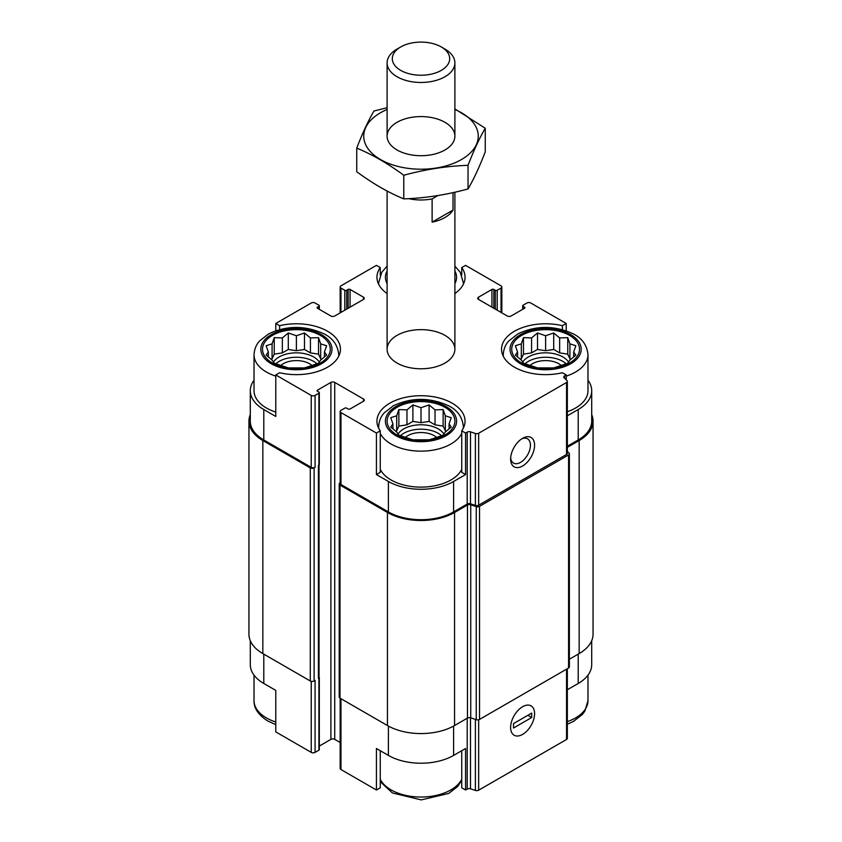 <?xml version="1.0" encoding="UTF-8"?>
<svg xmlns="http://www.w3.org/2000/svg" width="842" height="842" viewBox="0 0 842 842"><rect width="100%" height="100%" fill="white"/><g stroke="black" fill="none" stroke-linecap="round" stroke-linejoin="round"><path stroke-width="1.26" d="M525.008 363.807A24.397 14.082 180 0 1 566.224 363.807M568.561 362.134A24.397 14.082 0 0 0 562.866 356.955A24.397 14.082 0 0 0 522.661 362.134M400.392 435.746A24.397 14.082 180 0 1 441.608 435.746M443.955 434.083A24.397 14.082 0 0 0 438.25 428.904A24.397 14.082 0 0 0 398.045 434.083M275.776 363.807A24.397 14.082 180 0 1 316.992 363.807M319.339 362.134A24.397 14.082 0 0 0 313.645 356.955A24.397 14.082 0 0 0 273.44 362.134M503.348 356.387A42.363 24.46 180 0 1 503.253 354.745C503.779 345.988 508.042 341.831 508.863 340.884L517.883 333.885C536.122 325.275 554.668 325.307 573.507 333.979C582.275 338.442 587.095 345.367 587.979 354.745L587.979 390.72A42.363 24.46 180 0 1 567.34 411.717M567.34 446.239L578.201 439.977L578.201 409.538L567.34 415.801M578.201 409.538A46.089 26.607 0 0 0 591.705 390.72A46.089 26.607 0 0 0 587.979 380.237M566.224 379.858L566.224 374.943L562.382 372.732A44.058 25.439 180 0 1 501.558 349.209A44.058 25.439 180 0 1 562.382 325.696L566.224 323.475L566.224 330.748M562.382 325.696L562.382 329.569M493.854 308.256L493.854 289.438L495.285 290.269A1.358 0.779 0 0 0 497.201 290.269L501.043 288.059A2.715 1.568 0 0 0 501.832 286.954A2.715 1.568 0 0 0 501.043 285.848L465.573 265.367L461.742 267.588L461.742 275.113M387.11 293.521A44.058 25.439 180 0 1 376.942 277.271A44.058 25.439 180 0 1 380.258 267.588L376.427 265.367L340.957 285.848A2.715 1.568 0 0 0 340.168 286.954A2.715 1.568 0 0 0 340.957 288.059L344.799 290.269A1.358 0.779 0 0 0 346.715 290.269L348.146 289.438A1.358 0.779 0 0 1 350.072 289.438L363.491 297.194A2.715 1.568 0 0 1 364.281 298.3A2.715 1.568 0 0 1 363.491 299.405L334.727 316.003A2.715 1.568 0 0 1 330.895 316.003L317.476 308.256L317.476 307.151A1.358 0.779 0 0 0 317.076 307.709A1.358 0.779 0 0 0 317.476 308.256M380.258 267.588L380.258 275.113M461.742 469.373A42.363 24.46 180 0 1 391.046 479.961A42.363 24.46 180 0 1 380.258 469.373M461.742 430.841L461.742 472.351L465.573 474.562L453.596 481.477A46.089 26.607 0 0 1 388.404 481.477L376.427 474.562L380.258 472.351L380.258 430.841A44.058 25.439 180 0 1 376.942 421.158A44.058 25.439 180 0 1 421 395.719A44.058 25.439 180 0 1 465.058 421.158A44.058 25.439 180 0 1 461.742 430.841L465.573 433.051L465.573 474.562M254.021 380.237A46.089 26.607 0 0 0 250.295 390.72A46.089 26.607 0 0 0 263.799 409.538L275.776 416.453L275.776 374.943L311.245 395.424A2.715 1.568 0 0 0 315.076 395.424L318.918 393.203A1.358 0.779 0 0 0 319.307 392.656A1.358 0.779 0 0 0 318.918 392.098L317.476 391.267L317.476 390.162A1.358 0.779 0 0 0 317.076 390.72A1.358 0.779 0 0 0 317.476 391.267M275.776 412.085A42.363 24.46 180 0 1 266.43 408.012A42.363 24.46 180 0 1 254.021 390.72L254.021 354.745C254.558 345.988 258.82 341.831 259.641 340.884L268.661 333.885C286.901 325.275 305.446 325.307 324.286 333.979C333.053 338.442 337.874 345.367 338.747 354.745A42.363 24.46 180 0 1 338.652 356.387M376.427 474.562L376.427 433.051L380.258 430.841M380.258 750.717L380.258 787.796L376.427 790.007L376.427 748.506L388.404 755.421A46.089 26.607 0 0 0 453.596 755.421L453.596 726.078M461.742 750.717L461.742 787.796L465.573 790.007L465.573 748.506L453.596 755.421M319.034 465.079L319.034 677.663A2.031 1.179 0 0 1 318.434 678.494L318.918 678.22A1.358 0.779 0 0 0 319.307 677.663L319.307 749.612A1.358 0.779 0 0 1 318.918 750.169L315.076 752.38A2.715 1.568 0 0 1 311.245 752.38L275.776 731.898L275.776 690.398L263.799 683.483L263.799 654.15M275.776 330.748L275.776 323.475L279.618 325.696A44.058 25.439 180 0 1 340.442 349.209A44.058 25.439 180 0 1 279.618 372.732L275.776 374.943M279.618 325.696L279.618 329.569M319.307 746.065L330.895 739.371A2.715 1.568 0 0 1 334.727 739.371L334.727 382.415L363.491 399.013A2.715 1.568 0 0 1 364.281 400.129A2.715 1.568 0 0 1 363.491 401.234L350.072 408.98A1.358 0.779 0 0 1 348.146 408.98L346.715 408.149A1.358 0.779 0 0 0 344.799 408.149L340.957 410.359A2.715 1.568 0 0 0 340.168 411.475A2.715 1.568 0 0 0 340.957 412.58L376.427 433.051M340.168 411.475L340.168 483.413A2.715 1.568 0 0 0 340.957 484.518L388.404 511.915A46.089 26.607 0 0 0 453.596 511.915L467.215 504.053L467.215 432.104L465.573 433.051M564.572 378.216L564.572 375.89L566.224 374.943M578.201 439.977A46.089 26.607 0 0 0 591.705 421.158L591.705 390.72M566.224 323.475L530.755 303.004A2.715 1.568 0 0 0 526.924 303.004L523.082 305.214A1.358 0.779 0 0 0 522.693 305.772A1.358 0.779 0 0 0 523.082 306.32L524.524 307.151A1.358 0.779 0 0 1 524.924 307.709A1.358 0.779 0 0 1 524.524 308.256L511.105 316.003A2.715 1.568 0 0 1 507.273 316.003L478.509 299.405L478.509 297.194A2.715 1.568 0 0 0 477.719 298.3A2.715 1.568 0 0 0 478.509 299.405M317.476 307.151L318.918 306.32A1.358 0.779 0 0 0 319.307 305.772A1.358 0.779 0 0 0 318.918 305.214L315.076 303.004A2.715 1.568 0 0 0 311.245 303.004L275.776 323.475M250.295 390.72L250.295 421.158A46.089 26.607 0 0 0 263.799 439.977L311.245 467.363A2.715 1.568 0 0 0 315.076 467.363L315.076 395.424M397.035 363.049A33.891 19.566 180 0 1 387.11 349.209A33.891 19.566 180 0 1 421 329.643A33.891 19.566 180 0 1 454.89 349.209A33.891 19.566 180 0 1 433.967 367.291A33.891 19.566 180 0 1 397.035 363.049M478.509 297.194L491.928 289.438A1.358 0.779 0 0 1 493.854 289.438M461.742 267.588A44.058 25.439 180 0 1 465.058 277.271A44.058 25.439 180 0 1 454.89 293.521M317.476 390.162L330.895 382.415A2.715 1.568 0 0 1 334.727 382.415M467.215 504.053A2.715 1.568 0 0 1 470.489 503.8L470.489 431.851A2.715 1.568 0 0 0 467.215 432.104M470.489 431.851L475.393 433.493A2.715 1.568 0 0 0 478.666 433.241L566.55 382.5A2.715 1.568 0 0 0 567.34 381.394A2.715 1.568 0 0 0 566.982 380.616L564.151 377.784A2.715 1.568 0 0 1 563.782 377.005A2.715 1.568 0 0 1 564.572 375.89M250.295 414.653A47.447 27.397 0 0 0 248.948 421.158L248.948 634.226A47.447 27.397 0 0 0 262.841 653.592L310.288 680.989A2.715 1.568 0 0 0 314.119 680.989L315.076 680.431L315.076 752.38M318.434 678.494L318.918 465.152A1.358 0.779 0 0 0 319.307 464.595L319.307 392.656M470.489 503.8L475.393 505.432A2.715 1.568 0 0 0 478.666 505.189L566.55 454.448A2.715 1.568 0 0 0 567.34 453.343L567.34 381.394M522.608 465.984A16.945 9.788 120 0 0 534.586 445.229A16.945 9.788 120 0 0 522.608 438.314A16.945 9.788 120 0 0 510.62 459.069A16.945 9.788 120 0 0 522.608 465.984M248.948 421.158A47.447 27.397 0 0 0 262.841 440.524L310.288 467.92A2.715 1.568 0 0 0 314.119 467.92L315.076 467.363M334.727 739.371L340.168 742.507M340.168 482.771L340 482.866A2.715 1.568 0 0 0 339.21 483.971A2.715 1.568 0 0 0 340 485.076L387.446 512.473A47.447 27.397 0 0 0 454.554 512.473L467.457 505.021A2.715 1.568 0 0 1 470.731 504.768L476.246 506.61A2.715 1.568 0 0 0 479.519 506.358L568.571 454.943A2.715 1.568 0 0 0 569.371 453.827A2.715 1.568 0 0 0 569.003 453.049L567.34 451.386M339.21 483.971L339.21 697.039A2.715 1.568 0 0 0 340 698.144L387.446 725.541A47.447 27.397 0 0 0 454.554 725.541L467.457 718.089L467.457 505.021M569.371 453.827L569.371 666.896A2.715 1.568 0 0 1 568.571 668.011L479.519 719.426A2.715 1.568 0 0 1 476.246 719.678L470.731 717.837A2.715 1.568 0 0 0 467.457 718.089M567.34 447.355L579.159 440.524A47.447 27.397 0 0 0 593.052 421.158A47.447 27.397 0 0 0 591.705 414.653M569.371 659.244L579.159 653.592A47.447 27.397 0 0 0 593.052 634.226L593.052 421.158M340.168 698.239L340.168 768.43A2.715 1.568 0 0 0 340.957 769.535L376.427 790.007M465.573 790.007L467.215 789.059L467.215 718.226M567.34 668.716L567.34 738.36A2.715 1.568 0 0 1 566.55 739.465L478.666 790.196A2.715 1.568 0 0 1 475.393 790.449L470.489 788.817A2.715 1.568 0 0 0 467.215 789.059M522.608 734.392A16.945 9.788 120 0 0 534.586 713.637A16.945 9.788 120 0 0 522.608 706.722A16.945 9.788 120 0 0 510.62 727.477A16.945 9.788 120 0 0 522.608 734.392M591.705 640.72L591.705 664.664A46.089 26.607 0 0 1 578.201 683.483L567.34 689.745M250.295 640.72L250.295 664.664A46.089 26.607 0 0 0 263.799 683.483M510.673 457.785A14.009 8.094 120 0 0 513.525 463.079A14.009 8.094 120 0 0 520.535 462.384A14.009 8.094 120 0 0 529.681 450.038A14.009 8.094 120 0 0 527.534 438.819A14.009 8.094 120 0 0 521.524 438.998M272.429 363.049A33.891 19.566 180 0 1 287.617 330.317A33.891 19.566 180 0 1 329.127 354.272A33.891 19.566 180 0 1 272.429 363.049M272.082 343.852L266.146 345.746L268.324 351.956L266.146 355.103L272.082 360.06L274.25 363.207L288.29 367.891L304.488 367.891L310.424 365.986L318.529 363.207L320.697 360.06L326.633 355.103L324.454 351.956L326.633 345.746L320.697 343.852L318.529 337.653L310.424 337.926L304.488 332.969L296.384 335.748L288.29 332.969L282.354 337.926L274.25 337.653L272.082 343.852L272.082 358.818L271.156 359.355M280.733 365.512A18.64 10.757 180 0 1 312.045 365.512M397.035 434.988A33.891 19.566 180 0 1 412.233 402.255A33.891 19.566 180 0 1 453.733 426.22A33.891 19.566 180 0 1 397.035 434.988M396.687 415.801L390.762 417.695L392.93 423.894L390.762 427.052L396.687 431.999L398.866 435.156L412.896 439.829L429.104 439.829L435.03 437.935L443.134 435.156L445.313 431.999L451.238 427.052L449.07 423.894L451.238 417.695L445.313 415.801L443.134 409.591L435.03 409.865L429.104 404.918L421 407.696L412.896 404.918L406.97 409.865L398.866 409.591L396.687 415.801L396.687 430.767L395.772 431.293M405.339 437.451A18.64 10.757 180 0 1 436.661 437.451M521.651 363.049A33.891 19.566 180 0 1 536.838 330.317A33.891 19.566 180 0 1 578.349 354.272A33.891 19.566 180 0 1 521.651 363.049M521.303 343.852L515.367 345.746L517.546 351.956L515.367 355.103L521.303 360.06L523.471 363.207L537.512 367.891L553.71 367.891L559.646 365.986L567.75 363.207L569.918 360.06L575.854 355.103L573.676 351.956L575.854 345.746L569.918 343.852L567.75 337.653L559.646 337.926L553.71 332.969L545.616 335.748L537.512 332.969L531.576 337.926L523.471 337.653L521.303 343.852L521.303 358.818L520.377 359.355M529.955 365.512A18.64 10.757 180 0 1 561.267 365.512M324.454 357.029L324.454 351.956M321.623 359.355L320.697 358.818L320.697 343.852M320.697 358.818L318.529 354.145L318.529 337.653M318.529 354.145L310.424 352.882L310.424 337.926M310.424 352.882L304.488 349.462L304.488 332.969M304.488 349.462L296.384 350.714L296.384 335.748M296.384 350.714L288.29 349.462L288.29 332.969M288.29 349.462L282.354 352.882L282.354 337.926M282.354 352.882L274.25 354.145L274.25 337.653M274.25 354.145L272.082 358.818M268.324 357.029L268.324 351.956M449.07 428.967L449.07 423.894M446.228 431.293L445.313 430.767L445.313 415.801M445.313 430.767L443.134 426.084L443.134 409.591M443.134 426.084L435.03 424.831L435.03 409.865M435.03 424.831L429.104 421.41L429.104 404.918M429.104 421.41L421 422.663L421 407.696M421 422.663L412.896 421.41L412.896 404.918M412.896 421.41L406.97 424.831L406.97 409.865M406.97 424.831L398.866 426.084L398.866 409.591M398.866 426.084L396.687 430.767M392.93 428.967L392.93 423.894M573.676 357.029L573.676 351.956M570.844 359.355L569.918 358.818L569.918 343.852M569.918 358.818L567.75 354.145L567.75 337.653M567.75 354.145L559.646 352.882L559.646 337.926M559.646 352.882L553.71 349.462L553.71 332.969M553.71 349.462L545.616 350.714L545.616 335.748M545.616 350.714L537.512 349.462L537.512 332.969M537.512 349.462L531.576 352.882L531.576 337.926M531.576 352.882L523.471 354.145L523.471 337.653M523.471 354.145L521.303 358.818M517.546 357.029L517.546 351.956M437.924 195.555L432.125 198.901A33.891 19.566 180 0 1 408.707 198.649M453.017 192.639L453.017 210.079A33.891 19.566 180 0 1 432.125 222.141L432.125 198.901M453.017 210.079L432.125 222.141M444.965 49.078L441.292 46.952A28.691 16.566 180 0 1 441.292 70.381A28.691 16.566 180 0 1 400.708 70.381A28.691 16.566 180 0 1 400.708 46.952A28.691 16.566 180 0 1 441.292 46.952L444.965 49.078A33.891 19.566 180 0 1 454.89 62.908A33.891 19.566 180 0 1 421 82.474A33.891 19.566 180 0 1 387.11 62.908A33.891 19.566 180 0 1 397.035 49.078L400.708 46.952M454.89 109.492A57.277 33.07 180 0 1 465.394 157.033A57.277 33.07 180 0 1 382.605 160.685A57.277 33.07 180 0 1 380.5 112.765A57.277 33.07 180 0 1 387.11 109.492M397.035 122.311A33.891 19.566 180 0 1 444.965 122.311A33.891 19.566 180 0 1 444.965 149.981A33.891 19.566 180 0 1 397.035 149.981A33.891 19.566 180 0 1 397.035 122.311M387.11 107.744L373.964 111.007C368.217 120.806 362.481 133.173 356.745 148.108C372.217 154.486 387.899 163.537 403.781 175.262C425.199 169.389 446.618 166.074 468.036 165.327C473.783 150.392 479.519 138.025 485.255 128.226L454.89 108.934M356.745 148.108L356.745 171.736C372.617 183.461 388.299 192.513 403.781 198.891L403.781 175.262M485.255 128.226L485.255 151.855C479.519 166.779 473.783 179.146 468.036 188.945C446.618 194.828 425.199 198.144 403.781 198.891M468.036 165.327L468.036 188.945M510.62 727.477A16.945 9.788 120 0 0 514.136 735.234A16.945 9.788 120 0 0 531.081 725.446A16.945 9.788 120 0 0 531.081 705.88A16.945 9.788 120 0 0 518.019 710.416A16.945 9.788 120 0 0 510.62 727.477M531.712 717.51L531.712 713.09L513.504 723.604L513.504 728.025L531.712 717.51L527.881 715.3M340.957 484.518L340.957 412.58M388.404 511.915L388.404 481.477M453.596 511.915L453.596 481.477M263.799 439.977L263.799 409.538M311.245 467.363L311.245 395.424M475.393 505.432L475.393 433.493M478.666 505.189L478.666 433.241M566.55 454.448L566.55 382.5M523.082 309.088L523.082 306.32M524.524 308.256L524.524 307.151M491.928 307.151L491.928 289.438M495.285 309.088L495.285 290.269M497.201 310.193L497.201 290.269M501.043 312.414L501.043 288.059M340.957 312.414L340.957 288.059M344.799 310.193L344.799 290.269M346.715 309.088L346.715 290.269M348.146 308.256L348.146 289.438M350.072 307.151L350.072 289.438M363.491 299.405L363.491 297.194M318.918 309.088L318.918 306.32M314.119 680.989L314.119 467.92M318.918 750.169L318.918 678.22M318.918 465.152L318.918 393.203M330.895 739.371L330.895 382.415M363.491 401.234L363.491 399.013M340 698.144L340 485.076M387.446 725.541L387.446 512.473M454.554 725.541L454.554 512.473M470.731 717.837L470.731 504.768M476.246 719.678L476.246 506.61M479.519 719.426L479.519 506.358M568.571 668.011L568.571 454.943M579.159 653.592L579.159 440.524M262.841 653.592L262.841 440.524M310.288 680.989L310.288 467.92M318.434 676.831L318.434 465.426M388.404 755.421L388.404 726.078M340.957 769.535L340.957 698.692M470.489 788.817L470.489 717.763M475.393 790.449L475.393 719.394M478.666 790.196L478.666 719.752M566.55 739.465L566.55 669.179M578.201 683.483L578.201 654.15M311.245 752.38L311.245 681.346M271.229 363.733A35.585 20.545 180 0 1 287.175 329.369A35.585 20.545 180 0 1 330.759 354.524A35.585 20.545 180 0 1 271.229 363.733M275.776 376.111A42.363 24.46 180 0 1 266.43 372.038A42.363 24.46 180 0 1 254.021 354.745M395.835 435.682A35.585 20.545 180 0 1 411.791 401.308A35.585 20.545 180 0 1 455.375 426.473A35.585 20.545 180 0 1 395.835 435.682M461.742 433.398A42.363 24.46 180 0 1 391.046 443.987A42.363 24.46 180 0 1 380.258 433.398M378.732 428.336A42.363 24.46 180 0 1 378.637 426.694C379.163 417.937 383.436 413.78 384.257 412.833L393.277 405.823C411.517 397.224 430.052 397.256 448.902 405.918C457.659 410.38 462.49 417.306 463.363 426.694A42.363 24.46 180 0 1 463.268 428.336M275.776 722.004A42.363 24.46 180 0 1 266.43 717.931A42.363 24.46 180 0 1 254.021 700.639C253.8 708.196 258.41 714.995 267.84 721.036L275.776 724.625M461.742 779.282A42.363 24.46 180 0 1 391.046 789.87A42.363 24.46 180 0 1 380.258 779.282M387.11 283.533A35.585 20.545 180 0 1 387.11 271.008M454.89 271.008A35.585 20.545 180 0 1 454.89 283.533M378.732 284.449A42.363 24.46 180 0 1 378.637 282.807L381.773 272.24L387.11 266.146M454.89 266.146L460.206 272.219L463.363 282.807A42.363 24.46 180 0 1 463.268 284.449M520.451 363.733A35.585 20.545 180 0 1 536.407 329.369A35.585 20.545 180 0 1 579.98 354.524A35.585 20.545 180 0 1 520.451 363.733M587.979 354.745A42.363 24.46 180 0 1 566.224 376.111M587.979 675.147L587.979 700.639A42.363 24.46 180 0 1 567.34 721.626M522.693 309.319L522.693 305.772M501.832 312.866L501.832 286.954M340.168 312.866L340.168 286.954M319.307 309.319L319.307 305.772M338.747 354.745L338.747 356.198M378.637 426.694L378.637 428.146M463.363 426.694L463.363 428.146M254.021 675.147L254.021 700.639M380.258 780.26L381.773 783.134L392.446 792.975L421.221 799.9L448.723 793.438L457.743 786.439L461.742 780.26M378.637 282.807L378.637 284.249M463.363 282.807L463.363 284.249M503.253 354.745L503.253 356.198M587.979 700.639L584.832 711.195L582.359 714.49L573.339 721.499L567.34 724.225M387.11 191.039L387.11 349.209M454.89 192.218L454.89 349.209M387.11 62.908L387.11 136.141M454.89 62.908L454.89 136.141"/></g></svg>
